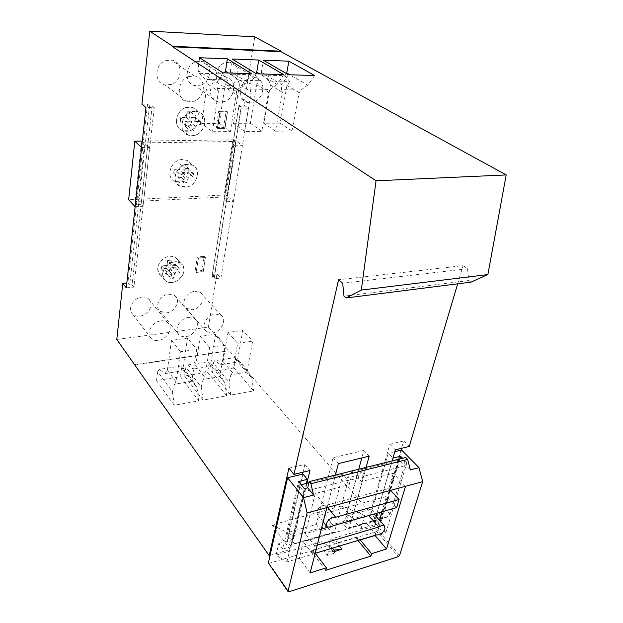 <?xml version="1.0" encoding="UTF-8"?>
<svg xmlns="http://www.w3.org/2000/svg" width="623" height="623" viewBox="0 0 623 623"><rect width="100%" height="100%" fill="white"/><g stroke="black" fill="none" stroke-linecap="round" stroke-linejoin="round"><path stroke-width="0.47" stroke-dasharray="3.12 2.34" d="M141.935 104.173L147.495 104.22L149.52 105.879L152.183 105.902L154.231 107.569L145.961 107.514M152.183 105.902L132.092 284.851L133.875 287.078L154.231 107.569M126.29 287.865L133.875 287.078M147.495 104.22L127.894 282.889L126.819 282.998M116.797 339.473L208.409 327.168L216.913 273.933L212.342 274.393L238.952 105.022L243.873 105.061L254.768 36.819M179.736 159.94L186.511 160.204C195.817 163.46 192.593 179.479 182.29 181.963L174.915 181.519C166.146 177.983 169.534 162.323 179.736 159.94M194.89 291.276L200.419 292.569C206.789 296.649 200.77 309.07 192.149 309.74L186.285 308.299C180.211 304.11 186.347 291.837 194.89 291.276M141.943 297.116C144.591 296.86 146.794 297.451 148.547 298.892C154.629 303.526 148.476 315.425 139.684 316.126C136.85 316.429 134.521 315.775 132.699 314.148C126.967 309.405 133.26 297.708 141.943 297.116M218.728 110.863L226.157 110.894L223.657 127.442L224.981 128.431L227.496 111.852L220.059 111.821L217.591 128.478L224.981 128.431L217.591 128.478L216.282 127.489L218.728 110.863L220.059 111.821L217.591 128.478L224.763 128.268L227.496 111.852L224.763 128.268M216.282 127.489L223.657 127.442M195.147 271.184L202.062 270.507L204.196 256.357L197.234 256.98L195.147 271.184L196.315 272.43L203.238 271.753L205.388 257.579L198.418 258.202L196.315 272.43L203.238 271.753L202.062 270.507M200.995 85.055L194.929 85.624C184.174 84.082 184.657 65.392 195.77 61.763L201.128 61.124C212.49 62.199 212.194 81.356 200.995 85.055M165.632 60.672L171.302 60.049C183.022 61.264 182.967 80.678 171.481 84.424L165.009 84.962C153.959 83.202 154.263 64.34 165.632 60.672M229.443 85.663L223.727 86.247C213.268 84.899 213.938 66.404 224.794 62.806L229.887 62.168C240.883 63.118 240.346 82.01 229.443 85.663M168.856 294.149L174.892 295.66C181.145 300.013 175.063 312.193 166.349 312.878L159.955 311.196C154.021 306.734 160.236 294.718 168.856 294.149M186.067 107.553L191.977 107.382C202.693 109.671 200.676 127.824 189.594 130.713L182.991 130.744C172.875 128.065 175.071 110.341 186.067 107.553M172.073 275.327C167.797 277.531 164.005 277.531 160.703 275.327C155.773 269.525 157.121 263.724 164.737 257.906C168.841 255.812 172.501 255.749 175.725 257.72C181.005 263.49 179.79 269.354 172.073 275.327M149.52 105.879L129.654 285.1L127.894 282.889M129.654 285.1L132.092 284.851M208.409 327.168L228.929 350.749L134.802 364.65M135.027 364.969L228.929 350.749M272.126 524.94L290.178 549.517L293.472 535.687L272.126 524.94L341.825 505.938L361.044 528.779L379.532 523.367L228.984 350.406M270.063 555.405L290.178 549.517M233.983 367.944L211.664 371.588L230.806 395.075L253.647 390.956L233.983 367.944L235.517 359.385L251.809 378.153L248.063 371.923L230.868 374.797L228.968 382.078L213.097 362.921L211.664 371.588M184.564 376.012L203.051 400.091L226.717 395.815L207.669 372.243L184.564 376.012L185.88 367.22L187.453 364.992L208.175 361.753L209.087 363.559L207.669 372.243M198.815 400.854L180.429 376.681L156.505 380.591L174.276 405.285L198.815 400.854L196.969 387.576L181.729 367.874L180.429 376.681M293.472 535.687L364.805 515.439L341.825 505.938M361.044 528.779L364.805 515.439M358.747 469.228L346.077 516.132L371.386 509.03L389.873 444.246L403.72 440.959L401.562 448.311M401.025 450.149L379.532 523.367M302.576 474.126L288.932 532.174L316.297 524.488L333.118 457.71L363.824 450.421L361.792 457.944M288.908 468.2L304.857 464.415L303.027 472.179M304.857 464.415L309.958 470.497M316.297 524.488L321.18 530.664L335.127 476.206L308.876 482.786M336.397 524.776L348.202 480.263L342.923 474.251L335.127 476.206L335.423 475.053M366.098 467.39L351.084 522.121L343.725 524.223L347.081 528.296L349.41 528.031L378.862 519.504M371.386 509.03L376.487 514.855L391.805 462.009L358.248 470.412L363.598 476.33L351.481 520.485M379.789 519.232L387.047 517.129L390.068 514.185L404.491 465.872L398.985 460.21L391.805 462.009L392.124 460.895L374.267 522.502L369.883 517.425L388.23 453.264L392.926 458.123M457.687 283.823L463.099 265.655L338.593 279.758M470.949 282.141L468.698 280.545L467.554 268.747L463.099 265.655M467.554 268.747L342.697 283.239M468.698 280.545L343.974 296.174M243.873 105.061L248.491 108.2L220.916 278.068L216.913 273.933M403.72 440.959L409.233 446.45M212.342 274.393L214.328 276.464L241.241 106.588L238.866 106.564L241.171 108.153L214.125 278.769L220.916 278.068M241.241 106.588L238.952 105.022M248.491 108.2L241.171 108.153M214.328 276.464L212.124 276.682L214.125 278.769M185.101 164.659L191.931 164.9C201.291 168.155 197.982 184.299 187.609 186.845L180.179 186.417C171.356 182.889 174.822 167.089 185.101 164.659M215.379 314.015L221.033 315.238C227.496 319.319 221.126 332.137 212.303 332.962L206.314 331.584C200.139 327.402 206.634 314.724 215.379 314.015M160.952 320.892C163.678 320.588 165.936 321.156 167.712 322.605C173.903 327.254 167.4 339.543 158.382 340.423C155.462 340.781 153.079 340.142 151.225 338.507C145.393 333.749 152.028 321.639 160.952 320.892M226.157 110.894L227.496 111.852L219.833 111.665L217.372 128.315M204.196 256.357L205.388 257.579L203.238 271.753L205.193 257.377L198.418 258.202L196.12 272.22L203.043 271.542M197.234 256.98L198.418 258.202L196.12 272.22M224.677 101.557L218.416 102.211C207.35 100.731 208.113 81.348 219.631 77.47L225.168 76.761C236.857 77.758 236.257 97.601 224.677 101.557M188.535 76.645L194.392 75.936C206.486 77.096 206.151 97.211 194.244 101.222L187.554 101.845C176.169 100.147 176.737 80.562 188.535 76.645M253.95 101.876L248.063 102.546C237.324 101.261 238.29 82.096 249.519 78.257L254.768 77.548C266.076 78.428 265.211 97.975 253.95 101.876M188.637 317.395L194.812 318.844C201.167 323.197 194.734 335.774 185.802 336.622C183.17 336.957 180.989 336.42 179.26 335.01C173.233 330.54 179.79 318.119 188.637 317.395M191.658 111.813L197.616 111.626C208.401 113.916 206.306 132.216 195.131 135.168L188.481 135.214C178.295 132.543 180.577 114.671 191.658 111.813M177.002 280.895C172.688 283.13 168.872 283.146 165.562 280.934C160.617 275.125 161.988 269.268 169.674 263.389C173.817 261.271 177.5 261.193 180.732 263.163C186.036 268.949 184.79 274.86 177.002 280.895M213.097 362.921L214.655 360.74L234.676 357.602L235.517 359.385M230.806 395.075L228.968 382.078M251.809 378.153L253.647 390.956M203.051 400.091L201.206 386.852L185.88 367.22M201.206 386.852L203.207 379.43L221.025 376.448L224.88 382.779L226.717 395.815M209.087 363.559L224.88 382.779M174.276 405.285L172.423 391.797L157.697 371.666L156.505 380.591M157.697 371.666L159.286 369.4L180.748 366.044L181.729 367.874M172.423 391.797L174.526 384.227L193.005 381.136L196.969 387.576M389.873 444.246L395.332 449.814M346.077 516.132L351.084 522.121M398.985 460.21L384.835 508.329L378.839 514.185L376.487 514.855M378.839 514.185L382.281 518.11L347.081 528.296M363.824 450.421L369.19 456.153M333.118 457.71L338.351 463.621M288.932 532.174L293.69 538.521L291.042 539.284L286.829 536.053L291.65 542.547L293.768 544.159L334.38 532.392L336.389 524.815M334.38 532.392L332.09 532.634L328.773 528.499L321.18 530.664M332.09 532.634L294.251 543.583L291.042 539.284M306.905 483.277L293.69 538.521M301.158 484.717L298.713 485.333L303.79 491.625L291.65 542.547M348.202 480.263L303.79 491.625M404.491 465.872L363.598 476.33M224.373 72.86L223.634 73.942L199.041 73.234L197.912 70.337L199.594 57.737M251.49 73.662L245.143 83.739L228.314 72.977M245.143 83.739L238.477 88.84L217.318 88.435L216.89 83.1L222.948 72.813M197.912 70.337L216.89 83.1M283.73 74.612L277.079 84.471L259.651 73.903M277.079 84.471L270.39 89.463L250.111 89.066L250.01 83.848L256.403 73.802M255.843 73.459L254.893 74.846L231.297 74.168L230.269 71.326L232.114 58.998M230.269 71.326L250.01 83.848M286.385 73.561L284.906 75.71L262.244 75.056L261.31 72.276L263.311 60.205M261.31 72.276L281.736 84.572L288.441 74.752M314.631 75.523L307.692 85.164L289.726 74.791M307.692 85.164L300.987 90.055L281.541 89.673L281.736 84.572M212.124 276.682L238.866 106.564M230.868 374.797L232.426 372.624L237.651 343.32L252.681 341.1L247.245 370.155L237.651 359.152L238.897 361.807L220.674 364.712L214.655 360.74M234.676 357.602L238.897 361.807M247.245 370.155L248.063 371.923M232.426 372.624L222.987 361.472L220.674 364.712M187.453 364.992L193.325 369.081L195.669 365.787L204.78 377.219L203.207 379.43M204.78 377.219L209.608 347.455L225.191 345.158L220.145 374.664L221.025 376.448M220.145 374.664L210.847 363.388L212.194 366.067L193.325 369.081M208.175 361.753L212.194 366.067M174.526 384.227L176.122 381.977L180.522 351.746L196.689 349.363L192.048 379.329L183.084 367.765L184.54 370.483L164.986 373.605L159.286 369.4M180.748 366.044L184.54 370.483M192.048 379.329L193.005 381.136M176.122 381.977L167.353 370.257L164.986 373.605M358.248 470.412L344.169 522.565M344.161 522.604L343.725 524.223M387.047 517.129L382.281 518.11M390.068 514.185L384.835 508.329M351.473 520.524L349.41 528.031M342.923 474.251L328.773 528.499M298.713 485.333L286.829 536.053M294.251 543.583L293.768 544.159M207.233 83.63L201.696 123.424L212.513 131.749L218.4 91.285L207.233 83.63L205.59 79.37L227.963 79.931L223.634 73.942M199.041 73.234L205.59 79.37M218.4 91.285L217.318 88.435M212.513 131.749L230.401 131.593L236.592 91.597L238.477 88.84M236.592 91.597L225.183 84.027L227.963 79.931M244.66 131.469L251.092 91.861L239.489 84.354L233.423 123.315L244.66 131.469L261.824 131.321L268.529 92.157L270.39 89.463M254.893 74.846L259.456 80.717L256.707 84.728L250.36 123.261L233.423 123.315M268.529 92.157L256.707 84.728M251.092 91.861L250.111 89.066M239.489 84.354L237.994 80.18L259.456 80.717M231.297 74.168L237.994 80.18M270.437 85.04L263.887 123.214L275.506 131.204L282.429 92.406L270.437 85.04L269.074 80.959L289.679 81.473L284.906 75.71M262.244 75.056L269.074 80.959M282.429 92.406L281.541 89.673M275.506 131.204L291.977 131.064L299.157 92.695L300.987 90.055M299.157 92.695L286.962 85.406L289.679 81.473M237.651 359.152L242.83 330.416L252.681 341.1M222.987 361.472L227.963 332.487L242.83 330.416M227.963 332.487L237.651 343.32M210.847 363.388L215.651 334.208L225.191 345.158M195.669 365.787L200.248 336.35L215.651 334.208M200.248 336.35L209.608 347.455M183.084 367.765L187.484 338.133L196.689 349.363M167.353 370.257L171.512 340.36L187.484 338.133M171.512 340.36L180.522 351.746M225.183 84.027L219.343 123.362L201.696 123.424M219.343 123.362L230.401 131.593M250.36 123.261L261.824 131.321M286.962 85.406L280.163 123.167L263.887 123.214M280.163 123.167L291.977 131.064M219.833 111.665L227.27 111.696M198.215 258L205.193 257.377M174.892 270.327L175.445 265.445L172.345 265.795L171.8 270.686L166.45 271.309L166.131 274.307L171.465 273.676L170.928 278.52L174.004 278.154L174.549 273.31L179.837 272.687L180.179 269.712L174.892 270.327L170.126 265.032L170.663 260.18L175.445 265.445M170.663 260.18L167.587 260.515L172.345 265.795M169.261 276.519C178.116 274.299 182.477 261.824 175.725 257.72C173.428 256.232 170.718 255.905 167.595 256.723C158.826 258.833 154.348 271.083 160.703 275.327C163.094 277.025 165.944 277.422 169.261 276.519M167.587 260.515L167.065 265.382L161.754 265.982L161.435 268.957L166.738 268.342L166.216 273.162L169.269 272.804L169.806 267.991L175.047 267.392L175.382 264.44L170.126 265.032M175.382 264.44L180.179 269.712M175.047 267.392L179.837 272.687M169.806 267.991L174.549 273.31M169.269 272.804L174.004 278.154M166.216 273.162L170.928 278.52M166.738 268.342L171.465 273.676M161.435 268.957L166.131 274.307M161.754 265.982L166.45 271.309M167.065 265.382L171.8 270.686M172.563 262.19C175.702 261.349 178.427 261.676 180.732 263.163C187.523 267.267 183.084 279.836 174.167 282.102C170.827 283.029 167.961 282.64 165.562 280.934C159.177 276.69 163.717 264.347 172.563 262.19M195.326 111.307C182.516 110.302 176.457 132.045 188.481 135.214L191.518 135.721C204.476 136.538 210.263 114.367 197.616 111.626L195.326 111.307M186.004 131.251L182.991 130.744C171.045 127.567 176.987 106.027 189.704 107.055L191.977 107.382C204.539 110.131 198.869 132.099 186.004 131.251M187.025 111.797L190.319 111.735L189.68 117.443L195.303 117.319L194.906 120.792L189.291 120.924L188.652 126.578L185.381 126.671L186.004 121.01L180.327 121.15L180.709 117.646L186.394 117.521L187.025 111.797L192.39 115.933L195.708 115.862L195.046 121.617L200.715 121.477L200.302 124.974L194.641 125.13L193.987 130.83L190.693 130.931L191.339 125.215L185.623 125.371L186.012 121.843L191.736 121.703L192.39 115.933M190.319 111.735L195.708 115.862M186.394 117.521L191.736 121.703M180.709 117.646L186.012 121.843M180.327 121.15L185.623 125.371M186.004 121.01L191.339 125.215M185.381 126.671L190.693 130.931M188.652 126.578L193.987 130.83M189.291 120.924L194.641 125.13M194.906 120.792L200.302 124.974M195.303 117.319L200.715 121.477M189.68 117.443L195.046 121.617M187.687 164.223C176.239 164.246 170.204 182.446 180.179 186.417L185.062 187.305C196.634 187.126 202.459 168.56 191.931 164.9L187.687 164.223M179.767 182.414L174.915 181.519C165.002 177.547 170.936 159.504 182.298 159.519L186.511 160.204C196.977 163.872 191.261 182.274 179.767 182.414M174.043 169.775L173.692 173.093L179.237 172.773L178.653 178.131L181.846 177.944L182.446 172.594L187.928 172.283L188.31 169.004L182.812 169.3L183.411 163.904L180.195 164.067L179.603 169.479L174.043 169.775L179.136 174.401L184.727 174.082L179.603 169.479M188.31 169.004L193.496 173.576L193.107 176.885L187.928 172.283M182.812 169.3L187.959 173.895L193.496 173.576M187.959 173.895L188.582 168.451L185.343 168.631L184.727 174.082M183.411 163.904L188.582 168.451M180.195 164.067L185.343 168.631M173.692 173.093L178.77 177.742L179.136 174.401M178.77 177.742L184.353 177.407L183.746 182.804L178.653 178.131M179.237 172.773L184.353 177.407M181.846 177.944L186.962 182.601L183.746 182.804M182.446 172.594L187.578 177.212L193.107 176.885M186.962 182.601L187.578 177.212M317.224 545.156L314.763 545.888L312.684 554.049L315.137 553.317M405.542 486.29L393.238 473.301L361.449 481.54L358.318 478.036L346.038 481.174L346.855 478.09L352.891 470.692L349.145 484.725L315.254 493.509L305.371 533.654L321.336 529.106M326.834 507.62L315.254 493.509M349.145 484.725L346.038 481.174M381.969 511.802L386.455 496.469L323.781 513.679L320.822 515.166L317.543 514.847L316.757 511.732C317.823 508.656 320.012 506.538 323.306 505.37L325.899 505.362L388.814 488.424L393.238 473.301M358.318 478.036L359.144 474.967L365.273 467.6L361.449 481.54M375.03 535.5L386.042 532.19L406.874 462.632L403.992 463.356L405.744 457.492M375.085 535.313L379.5 520.236M396.61 507.628L386.455 496.469M390.582 490.348L388.814 488.424M359.144 474.967L346.855 478.09M406.874 462.632L402.606 458.271M386.042 532.19L374.119 526.326L377.32 515.299L381.735 520.33L399.795 458.98M403.992 463.356L410.362 469.898M327.589 507.418L325.899 505.362M333.453 525.617L323.781 513.679M331.67 538.786L338.468 542.524L339.426 546.013L329.808 540.686L331.67 538.786L374.119 526.326M377.32 515.299L369.883 517.425M394.803 451.659L388.23 453.264M399.569 555.467L377.959 530.36L401.562 450.016M377.959 530.36L376.79 531.505L398.37 556.643M329.808 540.686L328.438 545.912L376.79 531.505M381.735 520.33L374.267 522.502M357.96 540.452L355.484 537.454L360.024 539.837M335.197 549.735L334.24 553.31L328.438 545.912M268.466 563.465L321.569 547.952L322.924 542.719L332.472 548.1L322.924 542.719M334.24 553.31L327.34 555.412L321.569 547.952M325.728 570.302L310.885 550.732L328.562 545.468M338.468 542.524L355.484 537.454M327.34 555.412L328.29 551.822L334.037 550.086M335.026 551.339L328.29 551.822M315.222 553.286L310.885 550.732M315.09 553.504L286.876 561.985L276.059 555.116L321.818 541.683M286.876 561.985L304.351 488.65M276.059 555.116L278.722 543.529L282.78 549.12L298.565 481.517M282.78 549.12L291.26 546.651L306.36 483.417M291.26 546.651L287.172 541.114L302.942 474.033M278.722 543.529L287.172 541.114M310.129 572.895L299.32 558.247L303.378 541.761L366.581 523.437L368.933 523.382C371.931 522.261 373.979 520.267 375.069 517.402L375.015 515.104M327.916 527.229L333.375 525.68M368.894 515.525L371.573 514.154L373.87 514.107M314.763 545.888L305.371 533.654M312.684 554.049L303.378 541.761M376.385 534.923L366.581 523.437M242.409 145.665L233.368 201.385L226.328 201.766L235.198 145.798L242.409 145.665L234.614 139.793L225.923 194.921L233.368 201.385M234.614 139.793L142.301 141.086M141.608 147.48L149.722 147.332L143.033 206.283L141.133 204.289L137.901 204.461L135.098 201.494L223.922 196.961L227.099 199.734L224.202 199.89L226.328 201.766M142.044 143.422L144.411 145.587L147.729 145.525L149.722 147.332M235.198 145.798L232.971 144.092L235.938 144.045L232.613 141.514L142.106 142.893M232.971 144.092L224.202 199.89M135.144 206.711L143.033 206.283M225.923 194.921L128.642 199.765M147.729 145.525L141.133 204.289M144.411 145.587L137.901 204.461M141.476 142.901L135.098 201.494M232.613 141.514L223.922 196.961M235.938 144.045L227.099 199.734M269.206 563.55L288.885 591.788M191.931 164.9L186.511 160.204L191.931 164.9M180.179 186.417L174.915 181.519L180.179 186.417M221.033 315.238L200.419 292.569M206.314 331.592L186.285 308.299M167.719 322.605L148.547 298.892M151.225 338.507L132.699 314.14M218.416 102.211L194.929 85.624M225.168 76.754L201.128 61.124M194.399 75.936L171.302 60.049M187.554 101.845L165.009 84.962M248.063 102.546L223.727 86.247M254.768 77.548L229.887 62.168M194.812 318.844L174.899 295.66M179.26 335.01L159.955 311.196M197.616 111.626L191.977 107.382L197.616 111.626M188.481 135.214L182.991 130.744L188.481 135.214M165.562 280.934L160.703 275.327L165.562 280.934M180.74 263.163L175.725 257.72L180.74 263.163M327.168 526.863L326.483 526.007M323.181 521.887L317.543 514.847"/><path stroke-width="0.93" d="M293.939 474.383L288.908 468.2L269.198 555.654L116.797 339.473L122.786 283.403L126.29 287.865L145.961 107.514L141.935 104.173L149.738 31.15L254.768 36.819L281.066 51.195L280.989 51.678L172.696 46.811L376.051 180.795L361.309 290.069L346.053 297.965L343.974 296.174L342.697 283.239L338.593 279.758L293.939 474.383L309.958 470.497L306.905 483.277L301.158 484.717M149.738 31.15L172.75 46.289L172.696 46.803M122.786 283.403L126.819 282.998M269.198 555.654L270.063 555.405M401.562 448.311L401.025 450.149M361.792 457.944L358.747 469.228M303.027 472.179L302.576 474.126M308.876 482.786L306.905 483.277M335.423 475.053L338.351 463.621L369.19 456.153L366.098 467.39M402.606 458.271L400.605 456.223L392.926 458.123L392.124 460.895L395.332 449.814L409.233 446.45L457.687 283.823M361.309 290.069L487.879 274.564L470.949 282.141L346.053 297.965M487.879 274.564L506.203 174.931L376.051 180.795M506.203 174.931L280.989 51.678M199.594 57.737L227.333 58.811L251.49 73.662L222.948 72.813L199.594 57.737M258.724 60.034L283.73 74.612L256.403 73.802L232.114 58.998L258.724 60.034L256.746 72.143L255.843 73.459M288.441 74.752L263.311 60.205L288.854 61.194L314.631 75.523L288.441 74.752M172.75 46.289L281.066 51.195M228.314 72.977L225.51 71.186L227.333 58.811M225.51 71.186L224.373 72.86M259.651 73.903L256.746 72.143M289.726 74.791L286.736 73.062L288.854 61.194M286.736 73.062L286.385 73.561M378.862 519.504L379.789 519.232M315.137 553.317L376.385 534.923L378.753 534.846C381.774 533.685 383.846 531.66 384.975 528.763L384.282 525.711L381.494 525.555L378.706 527.011L317.224 545.156M386.525 549.003L375.03 535.5L360.234 539.946L371.604 553.668L386.525 549.003L405.542 486.29L326.834 507.62L310.129 572.895L326.39 567.81L315.222 553.286M313.579 495.044L307.669 487.809L304.351 488.65L298.565 481.517L307.326 479.344L302.942 474.033L287.6 477.771L303.526 497.652L313.579 495.044L310.893 483.721L309.156 481.618L405.744 457.492L407.613 459.392L410.362 469.898L419.006 467.655L401.562 450.016L394.803 451.659M379.5 520.236L381.969 511.802M399.055 499.529L335.665 517.238L333.048 517.285C329.723 518.492 327.511 520.641 326.405 523.741L327.168 526.863L330.47 527.151L333.453 525.617L396.61 507.628L399.055 499.529L390.582 490.348M399.795 458.98L400.605 456.223M335.665 517.238L327.589 507.418M371.604 553.668L370.887 556.105L357.96 540.452M334.037 550.086L341.988 549.229L339.434 546.021M405.542 486.29L422.698 481.641L399.569 555.467L398.37 556.643L288.885 591.788L288.036 591.204L307.116 512.963L303.526 497.652M422.698 481.641L419.006 467.655M341.988 549.229L335.026 551.339L332.48 548.108M370.887 556.105L325.728 570.302L326.39 567.81M287.6 477.771L268.357 562.958L288.052 591.593M306.36 483.417L307.326 479.344M307.669 487.809L309.156 481.618M310.893 483.721L407.613 459.392M307.116 512.963L326.834 507.62M321.336 529.106L327.916 527.229M333.375 525.68L368.894 515.525M373.87 514.107L375.015 515.104M378.706 527.011L368.816 515.579M142.301 141.086L134.802 141.195L141.608 147.48L135.144 206.711L128.642 199.765L134.802 141.195M142.106 142.893L141.476 142.901L142.044 143.422M268.357 562.958L288.036 591.204M326.483 526.007L323.181 521.887M384.282 525.711L374.353 514.349"/></g></svg>
